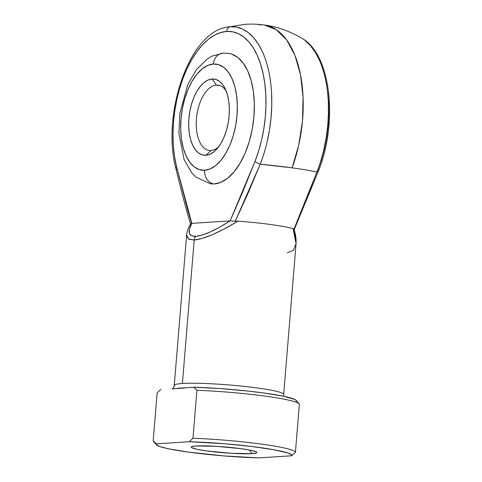 <?xml version="1.0" encoding="UTF-8"?>
<svg xmlns="http://www.w3.org/2000/svg" width="482" height="482" viewBox="0 0 482 482"><rect width="100%" height="100%" fill="white"/><g stroke="black" fill="none" stroke-linecap="round" stroke-linejoin="round"><path stroke-width="0.72" d="M258.979 24.829A98.804 51.032 97.8 0 1 264.341 25.016A98.804 51.032 97.8 0 1 292.098 167.844A86.242 7.718 -175.3 0 0 260.226 164.187A92.978 48.025 -82.2 0 0 268.673 70.993A92.978 48.025 -82.2 0 0 230.155 26.721A5.489 4.675 86.3 0 0 226.654 31.426A87.814 45.356 97.8 0 1 263.033 73.24A87.814 45.356 97.8 0 1 255.05 161.253A5.489 2.006 21.5 0 0 260.226 164.187L248.122 193.113L235.228 221.256L237.921 221.148L224.714 228.715L212.598 234.577L202.241 238.409L194.198 240.006L188.92 239.271L186.685 236.252L186.655 234.674M210.977 150.486A32.933 17.009 -82.2 0 0 218.515 146.944A32.933 17.009 97.8 0 1 210.977 150.486A32.933 17.009 97.8 0 1 209.194 150.42A32.933 17.009 97.8 0 1 196.602 117.192A32.933 17.009 97.8 0 1 216.352 85.103L212.146 79.018A38.421 19.846 97.8 0 1 225.034 88.423A38.421 19.846 97.8 0 1 216.707 149.143A38.421 19.846 97.8 0 1 205.874 155.294L210.977 150.486L205.874 155.294L202.012 154.818L198.421 152.89L195.234 149.589L192.577 145.04L190.553 139.425L189.239 132.948L188.685 125.868L188.908 118.452L189.908 110.987L191.637 103.757L194.035 97.045L197.011 91.104L200.446 86.164L204.211 82.416L208.164 80L212.146 79.018L216.008 79.494L219.599 81.422L222.78 84.724L225.437 89.266L227.462 94.888L228.781 101.359L229.336 108.444L229.107 115.855L228.113 123.326L226.377 130.55L223.979 137.268L221.003 143.208L217.569 148.149L213.803 151.896L209.857 154.306L205.874 155.294A38.421 19.846 97.8 0 1 188.908 118.452A38.421 19.846 97.8 0 1 212.146 79.018L216.352 85.103A32.933 17.009 97.8 0 1 218.141 85.163A32.933 17.009 97.8 0 1 226.185 91.026A32.933 17.009 -82.2 0 0 216.352 85.103L219.876 85.585L216.352 85.103A32.933 17.009 -82.2 0 0 196.433 118.903A32.933 17.009 -82.2 0 0 210.977 150.486M228.155 53.297L231.481 54.032L237.638 57.334L243.097 62.991L247.652 70.788L251.122 80.416L253.375 91.514L254.327 103.654L253.942 116.367L252.231 129.164L249.266 141.557L245.151 153.065L240.048 163.253L234.162 171.719L227.709 178.147L220.937 182.286L214.11 183.973A12.351 10.52 -93.7 0 1 204.639 170.279A53.52 27.643 97.8 0 1 181.009 118.964A53.52 27.643 97.8 0 1 213.375 64.034A12.351 10.52 -93.7 0 1 222.925 53.153A12.351 10.52 86.3 0 0 213.375 64.034L207.832 65.407L202.332 68.769L197.084 73.987L192.3 80.868L188.155 89.146L184.811 98.497L182.401 108.564L181.009 118.964L180.696 129.29L181.473 139.153L183.305 148.173L186.124 155.999L189.824 162.332L194.258 166.929L199.265 169.61L204.639 170.279L210.188 168.905L215.689 165.543L220.931 160.319L225.715 153.439L229.86 145.166L233.204 135.816L235.614 125.748L237.005 115.349L237.319 105.016L236.548 95.153L234.716 86.139L231.896 78.313L228.197 71.981L223.756 67.384L218.756 64.702L213.375 64.034A53.52 27.643 97.8 0 1 237.005 115.349A53.52 27.643 97.8 0 1 204.639 170.279A12.351 10.52 86.3 0 0 214.11 183.973L210.285 183.811M190.601 223.913C188.305 227.817 186.986 231.444 186.642 234.782L174.261 385.383A54.888 4.91 4.7 0 1 182.401 383.497A54.888 4.91 4.7 0 1 240.337 385.986A54.888 4.91 4.7 0 1 283.187 393.643M251.978 453.646L249.471 450.019L251.978 453.646L256.442 452.929L256.84 452.381L255.978 451.736L250.646 450.254L241.271 448.706L216.466 446.32L196.102 445.983A32.933 2.946 4.7 0 1 231.679 447.561A32.933 2.946 4.7 0 1 256.749 452.237A32.933 2.946 4.7 0 1 251.978 453.646A32.933 2.946 4.7 0 1 213.562 451.767A32.933 2.946 4.7 0 1 191.372 446.862A32.933 2.946 4.7 0 1 196.102 445.983L191.631 446.7L191.24 447.248L192.101 447.892L197.427 449.375L206.808 450.929L231.613 453.309L251.978 453.646M174.749 386.118A54.888 4.91 4.7 0 1 182.401 383.497L194.198 240.006L182.401 383.497A54.888 4.91 4.7 0 1 244.085 386.377A54.888 4.91 4.7 0 1 283.675 394.378L296.056 243.778L295.815 238.47L293.134 228.715L293.912 229.299L299.822 215.285L316.921 171.96A86.242 7.718 -175.3 0 0 292.098 167.844A86.242 7.718 4.7 0 1 316.921 171.96C319.56 165.38 321.886 157.837 323.904 149.336L326.254 137.328L327.778 125.139L328.459 112.981L328.278 101.057C327.802 92.683 326.832 85.248 325.374 78.771C323.621 71.101 321.584 64.781 319.259 59.816L315.126 52.02L310.366 45.525L305.058 40.452M230.348 220.883L235.228 221.256L260.226 164.187A5.489 2.006 -158.5 0 1 255.05 161.253L230.125 220.877L242.952 191.42L255.05 161.253L258.689 150.848L261.642 139.882L263.859 128.543L265.305 117.036L265.944 105.546L265.775 94.291L264.799 83.458L263.033 73.24L260.503 63.811L257.255 55.34L253.351 47.977L248.857 41.844L243.844 37.048L238.409 33.68L232.649 31.794L226.654 31.426L220.533 32.577L214.394 35.234L208.345 39.343L202.488 44.838L196.933 51.616L191.77 59.569L187.088 68.552L182.973 78.409L179.497 88.965L176.719 100.039L174.689 111.438L173.436 122.964L172.99 134.412L173.357 145.582L174.532 156.282L176.49 166.326L187.552 209.465L191.643 223.371L230.125 220.877L191.824 223.353L189.45 229.107L189.348 233.3L191.523 235.746L195.879 236.337L202.229 235.053L210.297 231.944L219.732 227.155L230.125 220.877C215.129 230.456 203.711 235.608 195.879 236.337C188.558 236.584 187.209 232.258 191.824 223.353L176.49 166.326A87.814 45.356 97.8 0 1 182.973 78.409A87.814 45.356 97.8 0 1 226.654 31.426A5.489 4.675 -93.7 0 1 230.155 26.721L236.505 27.113L242.609 29.107L248.363 32.674L253.665 37.753L258.424 44.242L262.557 52.044C264.883 57.009 266.92 63.323 268.673 70.993C270.137 77.475 271.101 84.904 271.583 93.285L271.758 105.203L271.077 117.367L269.552 129.556L267.203 141.557C265.184 150.059 262.859 157.602 260.226 164.187L292.098 167.844L298.738 145.154L302.473 121.115L303.076 97.183L300.515 74.812L294.948 55.358L286.706 40.006L276.294 29.679L264.341 25.016C276.656 26.534 289.182 30.95 301.913 38.277C331.327 54.556 338.105 123 318.361 171.249A5.489 2.006 -158.5 0 1 316.921 171.96A5.489 2.006 21.5 0 0 318.361 171.249A5.489 2.006 -158.5 0 0 317.909 169.875L321.548 159.47L324.507 148.504L326.724 137.165L328.164 125.651L328.808 114.168L328.64 102.913L327.664 92.08M311.312 186.498L310.703 188.01M172.122 388.841L184.443 388.046M303.57 39.349A92.978 48.025 97.8 0 1 316.921 171.96L293.912 229.299L293.134 228.715A54.888 4.91 -175.3 0 0 237.921 221.148A54.888 4.91 4.7 0 1 293.134 228.715L296.056 243.735L293.442 250.279L287.326 252.773M264.341 25.016L257.466 24.317C253.863 24.214 254.888 23.919 245.615 24.245L230.155 26.721A92.978 48.025 -82.2 0 0 223.594 27.968M153.192 440.807L157.132 392.86L160.861 389.366L157.132 392.86L153.192 440.807A71.354 6.386 -175.3 0 0 153.433 441.295L156.433 444.808A68.064 6.091 4.7 0 1 156.385 443.856L189.251 441.729L224.522 443.741L251.465 446.465L273.884 449.736L288.073 453.02L291.737 454.948L291.694 455.779L258.828 457.9L223.558 455.888L188.432 452.116L168.399 448.778L160.006 446.609L156.343 444.681L156.385 443.856L153.192 440.807L156.385 443.856L189.251 441.729A68.064 6.091 4.7 0 1 259.647 447.519A68.064 6.091 4.7 0 1 291.694 455.779L295.424 452.285L299.364 404.338A71.354 6.386 -175.3 0 0 196.921 390.293L192.981 438.24A71.354 6.386 4.7 0 1 295.424 452.285L299.364 404.338A71.354 6.386 4.7 0 0 299.129 403.85L296.123 400.337A68.064 6.091 -175.3 0 0 193.734 387.245L177.298 388.305L193.734 387.245L196.921 390.293L192.981 438.24L189.251 441.729L192.981 438.24A71.354 6.386 -175.3 0 1 295.424 452.285L291.694 455.779L258.828 457.9A68.064 6.091 4.7 0 1 156.433 444.808M296.177 401.289L296.219 400.464L295.002 399.536L284.157 396.373L264.124 393.029L247.254 390.98L219.774 388.558L193.734 387.245L196.921 390.293A71.354 6.386 4.7 0 1 299.129 403.85M214.11 183.973A65.865 34.023 -82.2 0 0 253.418 121.482A65.865 34.023 -82.2 0 0 230.167 53.659M293.912 229.299L294.141 229.661M309.486 191.119L310.378 188.89M177.039 169.556A5.489 2.844 -13.6 0 1 175.81 168.254A5.489 2.844 -13.6 0 1 176.49 166.326A5.489 2.844 166.4 0 0 175.81 168.254C161.94 115.975 187.703 35.945 224.582 27.673M190.589 224.106L191.583 223.383M186.648 234.752L188.378 238.958L194.198 240.006A5.489 4.675 -93.7 0 1 195.879 236.337A5.489 4.675 86.3 0 0 194.198 240.006C204.193 239.018 218.768 232.728 237.921 221.148L232.258 221.172M210.538 183.847L195.939 177.123L191.866 173.002L184.124 159.656L178.918 133.58L179.816 113.505L187.709 84.724L196.457 69.559L207.236 58.961L212.014 56.141L223.058 53.147L228.432 53.333M283.898 396.318L283.675 394.378M174.261 385.383L173.653 387.395L172.683 388.606M296.056 243.778C296.34 239.482 295.713 234.77 294.177 229.649L318.361 171.249M190.571 224.064C186.088 209.61 180.437 187.396 175.81 168.26"/></g></svg>
